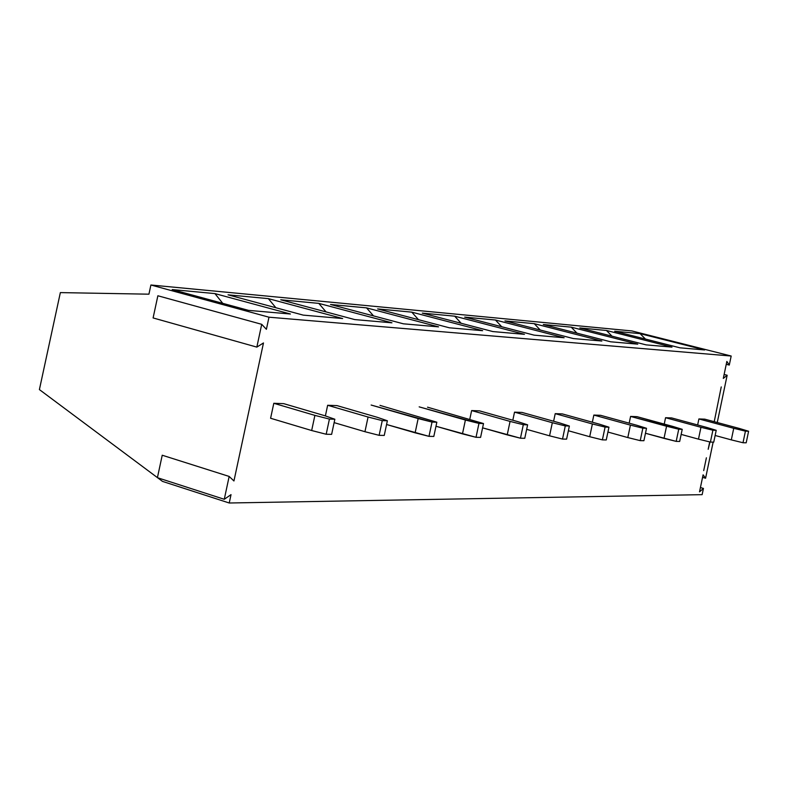 <?xml version="1.0" encoding="UTF-8"?>
<svg xmlns="http://www.w3.org/2000/svg" width="788" height="788" viewBox="0 0 788 788"><rect width="100%" height="100%" fill="white"/><g stroke="black" fill="none" stroke-linecap="round" stroke-linejoin="round"><path stroke-width="1.18" d="M527.615 424.831L524.769 438.295L527.615 424.831L523.311 424.712L510.063 421.413L507.216 434.877L520.464 438.207L523.311 424.712L520.464 438.207L524.769 438.295L520.464 438.207L482.601 427.854L507.216 434.877L510.063 421.413L523.311 424.712L527.615 424.831L517.844 421.649L527.615 424.831M479.518 410.863L517.844 421.649L479.518 410.863L471.628 410.568L510.063 421.413L471.628 410.568L469.796 419.196L471.628 410.568L479.518 410.863M150.902 285L268.984 317.2L731.185 356.028L631.848 330.93L150.902 285L148.932 294.18L60.351 292.604L39.4 389.587L157.423 477.617L39.4 389.587L60.351 292.604L148.932 294.18L150.902 285L631.848 330.93L731.185 356.028L268.984 317.2L150.902 285M543.287 324.518L571.211 327.148L637.768 344.149L610.641 341.795L543.287 324.518L610.641 341.795L637.768 344.149L571.211 327.148L543.287 324.518M579.82 327.956L606.445 330.467L671.977 347.114L646.121 344.878L579.82 327.956L646.121 344.878L671.977 347.114L606.445 330.467L579.82 327.956M614.66 331.246L640.083 333.639L704.61 349.951L679.945 347.813L614.66 331.246L679.945 347.813L704.61 349.951L640.083 333.639L614.66 331.246M422.279 313.122L454.686 316.175L524.444 334.319L492.874 331.571L422.279 313.122L492.874 331.571L524.444 334.319L454.686 316.175L422.279 313.122M464.664 317.121L495.465 320.017L564.129 337.756L534.156 335.156L464.664 317.121L534.156 335.156L564.129 337.756L495.465 320.017L464.664 317.121M504.95 320.913L534.254 323.671L601.855 341.037L573.359 338.564L504.95 320.913L573.359 338.564L601.855 341.037L534.254 323.671L504.95 320.913M248.565 310.374L172.198 289.57L214.937 293.599L290.408 314.008L248.565 310.374L290.408 314.008L214.937 293.599L172.198 289.57L248.565 310.374M268.353 298.632L342.652 318.539L303.232 315.121L228.037 294.83L268.353 298.632L275.869 307.734L268.353 298.632L228.037 294.83L303.232 315.121L342.652 318.539L268.353 298.632M377.619 308.916L411.769 312.137L482.64 330.684L449.337 327.798L377.619 308.916L449.337 327.798L482.64 330.684L411.769 312.137L377.619 308.916M330.497 304.483L366.538 307.872L438.542 326.862L403.367 323.809L330.497 304.483L403.367 323.809L438.542 326.862L366.538 307.872L330.497 304.483M280.715 299.795L318.805 303.38L391.951 322.814L354.738 319.583L280.715 299.795L354.738 319.583L391.951 322.814L318.805 303.38L280.715 299.795M233.947 480.976L263.478 342.947L256.839 347.114L261.714 324.321L266.393 329.315L268.984 317.2L266.393 329.315L261.714 324.321L157.866 295.766L261.714 324.321L256.839 347.114L153.099 317.938L256.839 347.114L263.478 342.947L233.947 480.976L229.16 476.435L233.947 480.976M157.6 477.745L162.495 481.389L229.239 503L231.022 494.637L224.275 499.287L229.16 476.435L162.229 455.228L229.16 476.435L224.275 499.287L157.413 477.686L224.275 499.287L231.022 494.637L229.239 503L162.495 481.389L157.6 477.745M157.866 295.766L153.099 317.938L157.866 295.766M162.229 455.228L157.413 477.686L162.229 455.228M702.138 494.657L229.239 503L702.138 494.657L703.448 488.422L699.517 491.87L703.093 474.839L705.585 478.227L713.14 442.127L705.585 478.227L703.093 474.839L699.517 491.87L703.448 488.422L702.138 494.657M671.681 417.935L706.974 427.49L671.681 417.935L665.565 417.709L664.235 424.082L665.565 417.709L700.956 427.303L665.565 417.709L671.681 417.935M698.473 439.143L681.157 434.405L698.473 439.143L700.956 427.303L712.894 430.209L716.213 430.307L706.974 427.49L716.213 430.307L713.741 442.137L710.402 442.078L698.473 439.143L710.402 442.078L713.741 442.137L716.213 430.307L712.894 430.209L710.402 442.078L712.894 430.209L700.956 427.303L698.473 439.143M704.748 419.157L739.469 428.485L704.748 419.157L698.907 418.94L697.646 424.959L698.907 418.94L733.736 428.308L698.907 418.94L704.748 419.157M731.313 439.881L715.13 435.478L731.313 439.881L733.736 428.308L745.428 431.154L748.6 431.243L739.469 428.485L748.6 431.243L746.187 442.807L743.005 442.738L731.313 439.881L743.005 442.738L746.187 442.807L748.6 431.243L745.428 431.154L743.005 442.738L745.428 431.154L733.736 428.308L731.313 439.881M600.594 415.315L637.059 425.333L600.594 415.315L593.847 415.069L592.34 422.22L593.847 415.069L630.42 425.126L593.847 415.069L600.594 415.315M627.8 437.567L607.922 432.051L627.8 437.567L630.42 425.126L642.85 428.179L646.515 428.288L637.059 425.333L646.515 428.288L643.904 440.719L640.23 440.64L627.8 437.567L640.23 440.64L643.904 440.719L646.515 428.288L642.85 428.179L640.23 440.64L642.85 428.179L630.42 425.126L627.8 437.567M522.011 412.429L559.697 422.939L522.011 412.429L514.525 412.154L512.821 420.231L514.525 412.154L552.329 422.713L514.525 412.154L522.011 412.429M549.561 435.823L526.66 429.352L549.561 435.823L552.329 422.713L565.291 425.924L569.369 426.042L559.697 422.939L569.369 426.042L566.602 439.143L562.524 439.064L549.561 435.823L562.524 439.064L566.602 439.143L569.369 426.042L565.291 425.924L562.524 439.064L565.291 425.924L552.329 422.713L549.561 435.823M678.734 429.224L682.231 429.322L672.873 426.436L637.009 416.665L630.587 416.428L678.734 429.224L676.183 441.379L645.47 433.262L664.008 438.374L666.559 426.239L630.587 416.428L629.169 423.166L630.587 416.428L637.009 416.665L682.231 429.322L678.734 429.224L666.559 426.239L664.008 438.374L676.183 441.379L679.68 441.447L676.183 441.379L678.734 429.224M562.317 413.907L599.382 424.161L562.317 413.907L555.215 413.651L553.609 421.245L555.215 413.651L592.389 423.954L555.215 413.651L562.317 413.907M589.7 436.719L568.375 430.74L589.7 436.719L592.389 423.954L605.085 427.086L608.947 427.195L599.382 424.161L608.947 427.195L606.258 439.95L602.387 439.871L589.7 436.719L602.387 439.871L606.258 439.95L608.947 427.195L605.085 427.086L602.387 439.871L605.085 427.086L592.389 423.954L589.7 436.719M337.008 405.613L377.304 417.315L337.008 405.613L327.65 405.268L325.385 415.926L327.65 405.268L368.075 417.029L327.65 405.268L337.008 405.613M364.942 431.706L334.132 422.624L364.942 431.706L368.075 417.029L382.259 420.615L387.371 420.762L377.304 417.315L387.371 420.762L384.249 435.429L379.126 435.331L364.942 431.706L379.126 435.331L384.249 435.429L387.371 420.762L382.259 420.615L379.126 435.331L382.259 420.615L368.075 417.029L364.942 431.706M283.729 403.653L324.705 415.69L283.729 403.653L273.8 403.289L270.599 418.261L311.664 430.524L270.599 418.261L273.8 403.289L314.895 415.384L273.8 403.289L283.729 403.653M331.63 434.355L326.183 434.247L311.664 430.524L314.895 415.384L329.423 419.078L334.851 419.236L324.705 415.69L334.851 419.236L331.63 434.355L334.851 419.236L329.423 419.078L326.183 434.247L331.63 434.355M222.738 303.341L214.937 293.599L222.738 303.341M418.487 319.672L411.769 312.137L418.487 319.672M373.512 315.889L366.538 307.872L373.512 315.889M326.045 311.91L318.805 303.38L326.045 311.91M679.68 441.447L682.231 429.322L679.68 441.447M326.183 434.247L329.423 419.078L314.895 415.384L311.664 430.524L326.183 434.247M540.253 330.014L534.254 323.671L540.253 330.014M501.69 326.724L495.465 320.017L501.69 326.724M461.157 323.287L454.686 316.175L461.157 323.287M721.247 386.908L714.224 421.708L721.247 386.908M709.722 441.91L708.176 449.298L709.722 441.91M706.393 457.808L703.714 470.584L706.393 457.808M717.257 422.516L727.157 375.246L723.295 378.427L726.851 361.426L729.284 365.071L731.185 356.028L729.284 365.071L726.25 364.302L729.284 365.071L726.851 361.426L723.295 378.427L727.157 375.246L717.257 422.516M709.978 441.969L708.176 449.298L709.978 441.969M702.561 477.37L705.585 478.227L702.561 477.37M700.424 487.565L703.448 488.422L700.424 487.565M724.123 374.467L727.157 375.246L724.123 374.467M645.451 339.057L640.083 333.639L645.451 339.057M612.02 336.171L606.445 330.467L612.02 336.171M576.993 333.166L571.211 327.148L576.993 333.166M427.529 407.179L483.507 423.55L480.581 437.389L476.021 437.301L478.956 423.422L483.507 423.55L427.529 407.179M419.167 406.864L478.956 423.422L465.403 420.034L462.467 433.883L476.021 437.301L435.981 426.249L462.467 433.883L465.403 420.034L419.167 406.864M476.021 437.301L480.581 437.389L483.507 423.55L478.956 423.422L476.021 437.301M379.983 405.377L436.838 422.201L433.814 436.444L428.987 436.345L432.021 422.063L436.838 422.201L379.983 405.377M371.138 405.042L432.021 422.063L418.152 418.576L415.128 432.829L428.987 436.345L386.573 424.505L415.128 432.829L418.152 418.576L371.138 405.042M428.987 436.345L433.814 436.444L436.838 422.201L432.021 422.063L428.987 436.345"/></g></svg>
